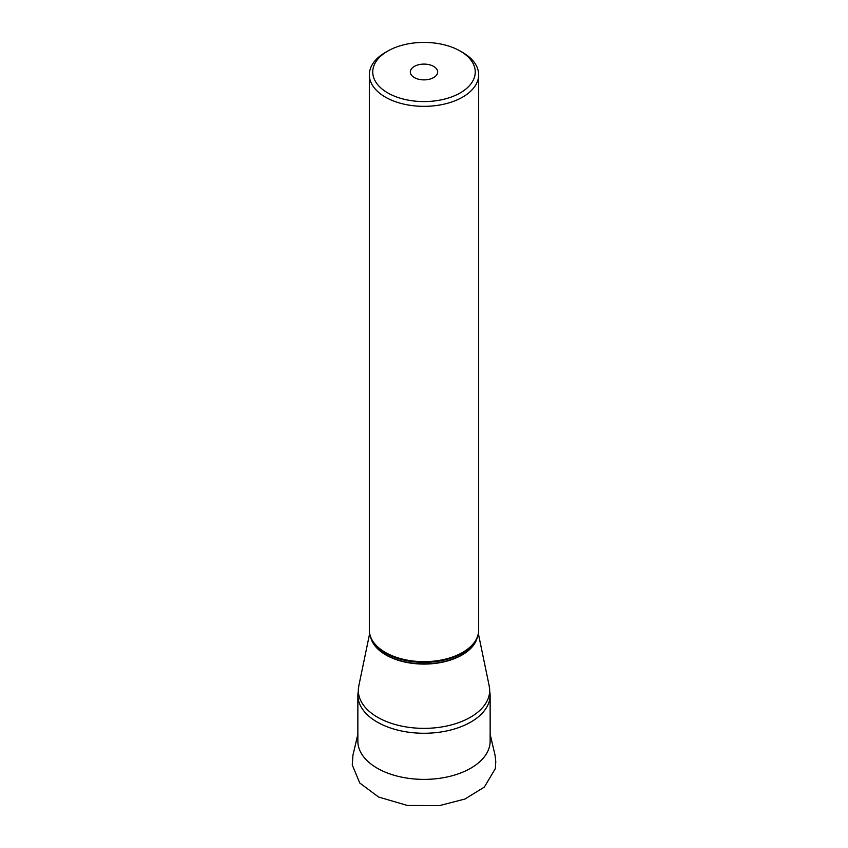 <?xml version="1.0" encoding="UTF-8"?>
<svg xmlns="http://www.w3.org/2000/svg" width="848" height="848" viewBox="0 0 848 848"><rect width="100%" height="100%" fill="white"/><g stroke="black" fill="none" stroke-linecap="round" stroke-linejoin="round"><path stroke-width="1.27" d="M460.241 51.071L462.658 52.459A54.664 31.567 180 0 1 478.664 74.783A54.664 31.567 180 0 1 444.924 103.944A54.664 31.567 180 0 1 385.342 97.096A54.664 31.567 180 0 1 369.336 74.783A54.664 31.567 180 0 1 385.342 52.459L387.759 51.071A51.251 29.585 0 0 0 387.759 92.909A51.251 29.585 0 0 0 460.241 92.909A51.251 29.585 0 0 0 460.241 51.071A51.251 29.585 0 0 0 387.759 51.071M369.336 74.783L369.336 630.085A54.664 31.567 0 0 0 385.342 652.409A54.664 31.567 0 0 0 444.924 659.246A54.664 31.567 0 0 0 478.664 630.085L478.664 74.783M414.333 77.571A13.674 7.897 0 0 0 429.236 79.277A13.674 7.897 0 0 0 437.674 71.985A13.674 7.897 0 0 0 424 64.098A13.674 7.897 0 0 0 410.326 71.985A13.674 7.897 0 0 0 414.333 77.571M369.664 633.551L358.789 685.937A65.678 37.916 0 0 0 424 728.358A65.678 37.916 0 0 0 489.211 685.937L478.336 633.551M477.456 636.71A53.837 31.079 180 0 1 424 664.079A53.837 31.079 180 0 1 370.544 636.71M357.856 695.074L357.856 741.194A66.144 38.192 0 0 0 377.233 768.203A66.144 38.192 0 0 0 449.313 776.482A66.144 38.192 0 0 0 490.144 741.194L490.144 695.074A66.144 38.192 180 0 1 424 733.266A66.144 38.192 180 0 1 357.856 695.074L358.789 685.937M370.735 637.198A53.816 31.069 0 0 0 385.946 654.73A53.816 31.069 0 0 0 440.981 662.246A53.816 31.069 0 0 0 477.265 637.198M473.502 643.473A53.816 31.069 180 0 1 385.946 653.267A53.816 31.069 180 0 1 374.498 643.473M490.144 695.074L489.211 685.937M357.856 734.262L352.927 755.282L352.259 764.96L359.775 783.011L378.59 797.035L407.411 805.462L439.55 805.6L464.98 799.017L484.346 787.082L495.306 768.627L495.773 761.727L495.084 755.345L490.144 734.251"/></g></svg>
